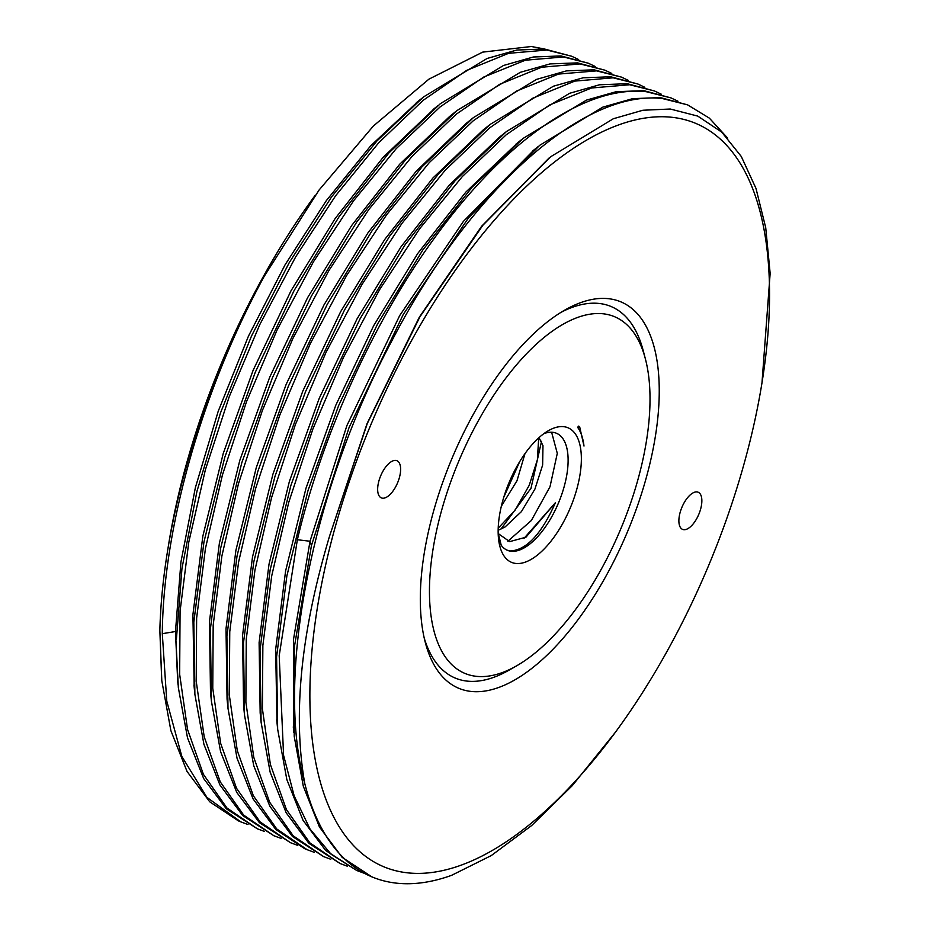 <?xml version="1.0" encoding="UTF-8"?>
<svg xmlns="http://www.w3.org/2000/svg" width="930" height="930" viewBox="0 0 930 930"><rect width="100%" height="100%" fill="white"/><g stroke="black" fill="none" stroke-linecap="round" stroke-linejoin="round"><path stroke-width="1.4" d="M161.669 679.388L159.855 630.505A417.012 189.313 -67.2 0 1 167.47 551.548L168.551 544.875A403.05 182.978 -67.2 0 1 315.2 195.312M167.47 551.548A417.012 189.313 -67.2 0 1 264.178 276.408L319.025 190.104L373.36 126.027L428.939 79.143L482.682 52.127L531.286 46.5L544.352 48.988M176.375 639.584L181.966 568.381L196.951 491.319L220.491 412.897L251.565 335.893L289.276 262.586L331.545 196.939L376.882 141.023L423.662 96.848L487.088 58.474L516.801 50.046L544.445 48.999L571.741 56.265L546.921 50.034L508.582 53.324L466.581 70.424L423.08 100.382L378.824 142.65L335.649 195.73L295.705 256.831L259.807 324.558L229.222 396.715L205.332 469.952L188.755 542.26L180.071 611.208L179.653 674.297L187.546 729.457L203.403 774.341L226.92 807.961L257.378 828.816L226.316 808.786L203.693 778.584L187.511 737.874L178.339 687.572L175.479 631.528L180.931 562.046L195.37 487.657L218.19 411.327L248.484 336.079L285.01 264.922L326.291 200.671L370.651 145.882L418.384 101.091M238.336 820.83L209.738 801.811L187.023 771.435L170.876 730.631L161.797 680.69L159.855 630.505M761.996 382.742A403.05 182.978 112.8 0 0 671.332 117.227A403.05 182.978 112.8 0 0 351.424 475.37A403.05 182.978 112.8 0 0 408.177 872.898A403.05 182.978 112.8 0 0 615.346 732.317A403.05 182.978 112.8 0 0 761.996 382.742L770.145 273.374L765.727 227.722L755.997 188.441L741.28 156.472L721.727 132.107L697.744 116.099L670.263 109.019L642.886 110.252L613.323 118.749L550.618 156.786L482.879 225.234L419.965 316.723L367.28 423.534L329.592 536.029C300.936 631.947 292.648 714.403 304.738 783.397C274.827 675.575 312.666 488.494 392.158 340.264C470.196 189.836 584.11 88.617 662.788 98.638L687.607 104.869L660.312 97.603L632.667 98.65L602.814 107.136L539.726 145.301L468.627 217.701L403.283 314.421L349.017 427.637L311.434 545.631L310.016 541.248L346.878 425.626L399.668 315.63L463.466 221.294L534.192 149.742M687.607 104.869L709.334 118.122L727.69 138.14M330.766 859.25L323.594 856.6L293.171 835.791L269.654 802.218L253.774 757.311L245.88 702.278L246.264 639.212L254.936 570.183L271.514 497.841L295.38 424.603L326.023 352.342L362.014 284.441L401.981 223.34L445.179 170.26L489.447 128.015L532.89 98.15L574.81 81.096L613.126 77.806L637.957 84.037L644.874 87.327M637.957 84.037L610.65 76.772L583.11 77.806L553.397 86.211L490.075 124.457L439.053 173.247L389.81 235.964L344.6 309.829L305.586 391.518L274.978 476.381L253.774 561.964L243.486 642.874L244.532 715.205L253.704 765.588L269.886 806.333L292.485 836.523L323.594 856.6M363.863 873.131L356.69 870.48L331.115 854.263L310.074 829.107L294.171 795.894L283.58 755.323L279.198 655.708L297.356 539.726C322.047 435.38 373.104 322.663 432.938 240.184C503.886 141.023 585.261 84.967 646.234 91.698L671.053 97.929L677.982 101.207M671.053 97.929L643.758 90.652L616.195 91.698L586.446 100.126L523.055 138.442L472.056 187.232L422.813 249.984L377.627 323.861L338.66 405.492L308.062 490.343L286.87 575.914L276.594 656.812L277.651 729.178L286.824 779.538L303.006 820.248L325.605 850.415L356.69 870.48M347.332 866.202L340.136 863.54L309.864 842.871L286.44 809.623L270.374 764.472L262.4 708.788L262.865 645.478L271.711 575.903L288.695 502.537L312.84 429.125L343.449 357.446L379.614 289.602L419.663 228.734L462.396 176.491L506.257 134.745L549.816 104.881L591.596 87.978L629.68 84.746L654.511 90.977L661.393 94.256M654.511 90.977L627.204 83.712L599.536 84.77L569.648 93.279L506.478 131.525L455.002 180.862L405.306 244.439L360.305 318.339L321.338 400.4L290.881 485.495L270.13 569.985L260.016 650.256L261.109 722.319L270.142 772.133L286.173 812.797L308.9 843.324L340.136 863.54M621.403 77.097L594.096 69.82L566.463 70.878L536.575 79.376L473.393 117.622L421.906 166.958L372.186 230.57L327.209 304.435L288.277 386.415L257.796 471.51L237.034 556.035L226.908 636.294L228.001 708.416L237.045 758.252L253.053 798.87L275.78 829.421L304.563 848.613L307.04 849.648L276.768 828.99L253.344 795.743L237.278 750.615L229.303 694.954L229.756 631.702L238.58 562.127L255.552 488.75L279.709 415.326L310.318 343.6L346.506 275.722L386.566 214.842L429.288 162.599L473.184 120.842L516.731 90.989L558.488 74.086L596.572 70.866L621.403 77.097L628.296 80.364M297.658 845.358L290.486 842.708L260.04 821.864L236.522 788.256L220.654 743.361L212.761 688.258L213.179 625.169L221.852 556.198L238.429 483.879L262.307 410.642L292.915 338.439L328.836 270.665L368.792 209.564L411.978 156.484L456.235 114.216L499.712 84.293L541.69 67.216L580.018 63.926L604.849 70.157L611.777 73.435M604.849 70.157L577.542 62.88L549.979 63.914L520.3 72.319L456.979 110.565L405.922 159.379L356.713 222.061L311.492 295.949L272.444 377.731L241.835 462.617L220.654 548.2L210.378 629.075L211.424 701.278L220.584 751.649L236.766 792.43L259.389 822.643L290.486 842.708M281.116 838.418L273.932 835.768L243.683 815.122L220.259 781.886L204.193 736.769L196.207 681.19L196.637 618.043L205.437 548.468L222.398 475.079L246.531 401.644L277.175 329.79L313.41 261.83L353.458 200.95L396.18 148.707L440.123 106.915L483.67 77.074L525.38 60.206L563.464 56.974L588.295 63.205L595.188 66.483M588.295 63.205L560.988 55.94L533.39 56.986L503.514 65.472L440.367 103.672L388.88 152.985L339.159 216.574L294.182 290.416L255.25 372.325L224.758 457.421L203.961 541.969L193.824 622.205L194.881 694.373L203.914 744.279L219.91 784.92L242.649 815.505L273.932 835.768M177.653 680.632L175.479 631.528L162.297 633.679L166.772 701.092L181.862 756.497L206.913 797.37L240.812 821.876L248.008 824.526M578.658 59.543L571.741 56.265M162.297 633.679C163.227 526.903 202.473 389.252 264.178 276.408M329.592 536.029L367.059 423.592L419.279 317.258L481.659 226.211L548.991 158.088M293.624 730.166L293.496 639.445L310.016 541.248L297.356 539.726M304.738 783.397A417.012 189.313 112.8 0 0 371.814 876.827L342.17 857.367L319.443 826.979L303.296 786.187L294.206 736.223L294.45 646.466L311.434 545.631M371.814 876.827A417.012 189.313 112.8 0 0 396.994 883.209A417.012 189.313 112.8 0 0 451.631 875.316L491.307 855.554L531.727 825.48L572.287 785.641L615.346 732.317M314.224 852.31L307.04 849.648M264.562 831.478L257.378 828.816M608.15 298.658A209.517 95.116 -67.2 0 1 637.654 505.292A209.517 95.116 -67.2 0 1 471.359 691.467A209.517 95.116 -67.2 0 1 425.324 642.549A209.517 95.116 -67.2 0 1 564.801 310.074A209.517 95.116 -67.2 0 1 608.15 298.658M395.715 460.431A20.146 9.149 -67.2 0 1 396.936 460.734A20.146 9.149 -67.2 0 1 398.087 481.577A20.146 9.149 -67.2 0 1 382.567 498.201A20.146 9.149 -67.2 0 1 381.347 497.887A20.146 9.149 -67.2 0 1 380.196 477.044A20.146 9.149 -67.2 0 1 395.715 460.431M696.942 491.924A20.146 9.149 -67.2 0 1 698.163 492.226A20.146 9.149 -67.2 0 1 699.313 513.069A20.146 9.149 -67.2 0 1 683.794 529.693A20.146 9.149 -67.2 0 1 682.573 529.379A20.146 9.149 -67.2 0 1 681.423 508.536A20.146 9.149 -67.2 0 1 696.942 491.924M424.266 638.213A201.45 91.454 112.8 0 0 467.372 681.132A201.45 91.454 112.8 0 0 509.047 670.158L516.627 665.822A193.394 87.804 112.8 0 0 645.385 358.91A193.394 87.804 112.8 0 0 602.884 313.759A193.394 87.804 112.8 0 0 449.388 485.611A193.394 87.804 112.8 0 0 476.613 676.354A193.394 87.804 112.8 0 0 516.627 665.822M645.385 358.91L643.165 350.459A201.45 91.454 112.8 0 0 598.897 303.436A201.45 91.454 112.8 0 0 560.964 312.364M515.929 563.464A72.97 33.131 -67.2 0 1 499.898 546.433A72.97 33.131 -67.2 0 1 548.479 430.637A72.97 33.131 -67.2 0 1 563.568 426.661A72.97 33.131 -67.2 0 1 573.845 498.631A72.97 33.131 -67.2 0 1 515.929 563.464M578.437 426.126L577.704 427.44C580.983 431.997 583.075 438.204 583.994 446.063L579.634 426.626L578.437 426.126M543.783 433.706A63.449 28.807 -67.2 0 1 552.653 432.299A63.449 28.807 -67.2 0 1 556.477 433.275A63.449 28.807 -67.2 0 1 560.104 498.922A63.449 28.807 -67.2 0 1 511.221 551.258A63.449 28.807 -67.2 0 1 507.385 550.293A63.449 28.807 -67.2 0 1 498.805 540.923M500.863 529.228L531.007 488.25L541.527 441.262M498.224 528.159L515.174 510.093L529.228 485.297L537.377 459.804L538.691 437.891M519.742 461.559L503.781 497.248M507.838 541.26L531.344 520.509L549.99 486.785L557.291 453.352L551.618 432.229M507.129 550.176L510.524 550.967C526.624 549.967 541.586 533.878 555.408 502.723L524.055 538.296M501.351 506.187L516.987 480.74L524.985 453.608M498.166 530.286L505.083 526.961L521.439 511.581L534.936 489.064L542.632 465.081L542.981 445.668L539.016 437.6M501.224 545.247L498.306 533.622L509.64 541.632L525.915 537.226L555.408 502.723M577.704 427.44L579.634 426.626M276.989 722.482L275.664 649.419L285.591 570.997L305.97 488.285L335.823 405.189L373.686 325.674L417.733 253.495L465.86 192.08L517.766 142.697M261.109 722.319L260.168 712.95L259.11 642.549L269.026 564.138L289.393 481.415L319.234 398.319L357.097 318.792L401.144 246.601L449.271 185.175L499.131 137.419L506.478 131.525M243.59 705.835L242.567 635.411L252.507 556.977L272.909 474.254L302.773 391.158L340.659 311.643L384.729 239.475L432.857 178.072L482.728 130.351L490.075 124.469M228.001 708.416L227.06 699.058L226.013 628.645L235.918 550.235L256.296 467.511L286.138 384.416L324.012 304.877L368.059 232.686L416.187 171.26L466.046 123.516L473.393 117.622M211.424 701.278L210.494 691.92L209.471 621.496L219.41 543.05L239.824 460.327L269.688 377.243L307.574 297.728L351.633 225.56L399.761 164.168L449.632 116.459L455.665 111.623M194.207 687.642L192.917 614.591L202.845 536.168L223.246 453.445L253.1 370.361L290.974 290.858L335.044 218.69L383.16 157.286L435.066 107.938M421.871 98.301L416.326 102.742M240.824 821.876L238.347 820.841M293.857 732.573L293.287 726.842M244.532 715.205L243.59 705.847M521.125 140L515.72 144.348M277.396 726.586L276.721 719.808M537.842 146.824L532.379 151.195M193.952 685.003L194.649 691.99M433.031 109.566L438.297 105.346M177.409 678.202L178.083 684.945"/></g></svg>
